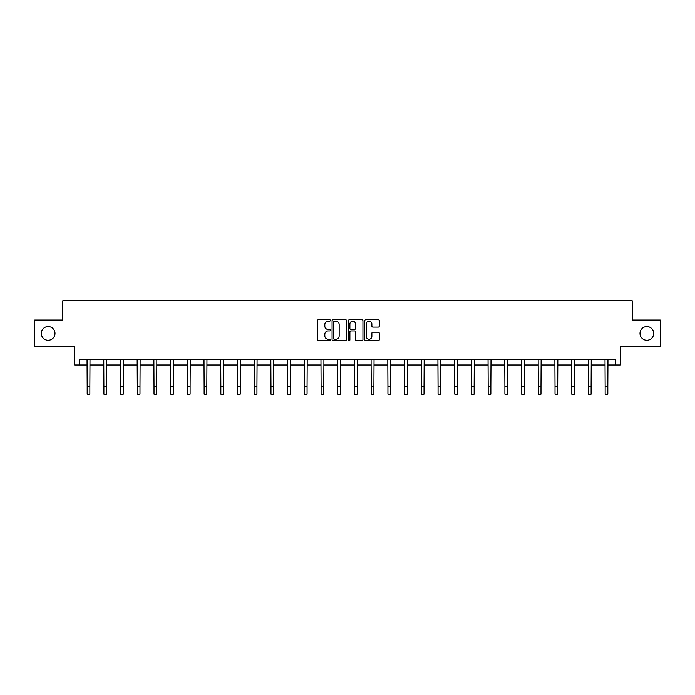 <?xml version="1.0" encoding="UTF-8"?>
<svg xmlns="http://www.w3.org/2000/svg" width="695" height="695" viewBox="0 0 695 695"><rect width="100%" height="100%" fill="white"/><g stroke="black" fill="none" stroke-linecap="round" stroke-linejoin="round"><path stroke-width="1.04" d="M640.008 333.435A6.854 6.854 0 0 0 646.863 340.289A6.854 6.854 0 0 0 653.717 333.435A6.854 6.854 0 0 0 646.863 326.581A6.854 6.854 0 0 0 640.008 333.435M41.283 333.435A6.854 6.854 0 0 0 48.137 340.289A6.854 6.854 0 0 0 54.992 333.435A6.854 6.854 0 0 0 48.137 326.581A6.854 6.854 0 0 0 41.283 333.435M330.36 320.438A0.738 0.738 0 0 0 329.63 319.709L318.458 319.709A1.051 1.051 0 0 0 317.406 320.76L317.406 339.681A1.051 1.051 0 0 0 318.458 340.732L329.63 340.732A0.738 0.738 0 0 0 330.36 339.994A0.738 0.738 0 0 0 329.63 339.256L328.179 339.256A3.362 3.362 0 0 1 324.817 335.894L324.817 334.321A3.362 3.362 0 0 1 328.179 330.95L329.63 330.95A0.738 0.738 0 0 0 330.36 330.221A0.738 0.738 0 0 0 329.63 329.482L328.179 329.482A3.362 3.362 0 0 1 324.817 326.12L324.817 324.539A3.362 3.362 0 0 1 328.179 321.177L329.63 321.177A0.738 0.738 0 0 0 330.36 320.438M79.465 365.031L79.465 359.671L615.535 359.671L615.535 365.031L620.409 365.031L620.409 346.822L660.25 346.822L660.25 320.048L632.241 320.048L632.241 300.761L62.758 300.761L62.758 320.048L34.75 320.048L34.75 346.822L74.591 346.822L74.591 365.031L87.179 365.031M378.228 327.119A1.051 1.051 0 0 0 379.279 326.068L379.279 320.76A1.051 1.051 0 0 0 378.228 319.709L365.822 319.709A1.051 1.051 0 0 0 364.771 320.76L364.771 339.681A1.051 1.051 0 0 0 365.822 340.732L378.228 340.732A1.051 1.051 0 0 0 379.279 339.681L379.279 333.27A1.051 1.051 0 0 0 378.228 332.219L372.92 332.219A1.051 1.051 0 0 0 371.868 333.27L371.868 336.45A2.815 2.815 0 0 1 369.054 339.256A2.815 2.815 0 0 1 366.239 336.45L366.239 323.992A2.815 2.815 0 0 1 369.054 321.177A2.815 2.815 0 0 1 371.868 323.992L371.868 326.068A1.051 1.051 0 0 0 372.92 327.119L378.228 327.119M346.579 320.76A1.051 1.051 0 0 0 345.528 319.709L333.122 319.709A1.051 1.051 0 0 0 332.071 320.76L332.071 339.681A1.051 1.051 0 0 0 333.122 340.732L345.528 340.732A1.051 1.051 0 0 0 346.579 339.681L346.579 320.76M349.472 319.709L361.878 319.709A1.051 1.051 0 0 1 362.929 320.76L362.929 339.681A1.051 1.051 0 0 1 361.878 340.732L356.57 340.732A1.051 1.051 0 0 1 355.519 339.681L355.519 332.002A1.051 1.051 0 0 0 354.467 330.95L350.94 330.95A1.051 1.051 0 0 0 349.889 332.002L349.889 339.994A0.738 0.738 0 0 1 349.159 340.732A0.738 0.738 0 0 1 348.421 339.994L348.421 320.76A1.051 1.051 0 0 1 349.472 319.709M89.855 365.031L103.885 365.031M106.561 365.031L120.6 365.031M123.276 365.031L137.306 365.031M139.982 365.031L154.012 365.031M156.688 365.031L170.718 365.031M173.403 365.031L187.433 365.031M190.109 365.031L204.139 365.031M206.815 365.031L220.845 365.031M223.521 365.031L237.56 365.031M240.235 365.031L254.266 365.031M256.942 365.031L270.972 365.031M273.648 365.031L287.678 365.031M290.362 365.031L304.393 365.031M307.068 365.031L321.099 365.031M323.774 365.031L337.805 365.031M340.481 365.031L354.519 365.031M357.195 365.031L371.226 365.031M373.901 365.031L387.932 365.031M390.607 365.031L404.638 365.031M407.322 365.031L421.352 365.031M424.028 365.031L438.059 365.031M440.734 365.031L454.765 365.031M457.44 365.031L471.479 365.031M474.155 365.031L488.185 365.031M490.861 365.031L504.891 365.031M507.567 365.031L521.597 365.031M524.282 365.031L538.312 365.031M540.988 365.031L555.018 365.031M557.694 365.031L571.724 365.031M574.4 365.031L588.439 365.031M591.115 365.031L605.145 365.031M607.821 365.031L615.535 365.031M334.278 321.177A0.738 0.738 0 0 0 333.548 321.915L333.548 338.526A0.738 0.738 0 0 0 334.278 339.256L335.807 339.256A3.362 3.362 0 0 0 339.169 335.894L339.169 324.539A3.362 3.362 0 0 0 335.807 321.177L334.278 321.177M355.519 324.044A2.815 2.815 0 0 0 352.704 321.229A2.815 2.815 0 0 0 349.889 324.044L349.889 328.431A1.051 1.051 0 0 0 350.94 329.482L354.467 329.482A1.051 1.051 0 0 0 355.519 328.431L355.519 324.044M87.04 359.671L87.179 386.203L89.855 386.203L89.994 359.671M87.179 386.203L87.179 394.239L89.855 394.239L89.855 386.203M103.755 359.671L103.885 386.203L106.561 386.203L106.7 359.671M103.885 386.203L103.885 394.239L106.561 394.239L106.561 386.203M120.461 359.671L120.6 386.203L123.276 386.203L123.406 359.671M120.6 386.203L120.6 394.239L123.276 394.239L123.276 386.203M137.167 359.671L137.306 386.203L139.982 386.203L140.121 359.671M137.306 386.203L137.306 394.239L139.982 394.239L139.982 386.203M153.873 359.671L154.012 386.203L156.688 386.203L156.827 359.671M154.012 386.203L154.012 394.239L156.688 394.239L156.688 386.203M170.588 359.671L170.718 386.203L173.403 386.203L173.533 359.671M170.718 386.203L170.718 394.239L173.403 394.239L173.403 386.203M187.294 359.671L187.433 386.203L190.109 386.203L190.248 359.671M187.433 386.203L187.433 394.239L190.109 394.239L190.109 386.203M204 359.671L204.139 386.203L206.815 386.203L206.954 359.671M204.139 386.203L204.139 394.239L206.815 394.239L206.815 386.203M220.715 359.671L220.845 386.203L223.521 386.203L223.66 359.671M220.845 386.203L220.845 394.239L223.521 394.239L223.521 386.203M237.421 359.671L237.56 386.203L240.235 386.203L240.366 359.671M237.56 386.203L237.56 394.239L240.235 394.239L240.235 386.203M254.127 359.671L254.266 386.203L256.942 386.203L257.081 359.671M254.266 386.203L254.266 394.239L256.942 394.239L256.942 386.203M270.833 359.671L270.972 386.203L273.648 386.203L273.787 359.671M270.972 386.203L270.972 394.239L273.648 394.239L273.648 386.203M287.548 359.671L287.678 386.203L290.362 386.203L290.493 359.671M287.678 386.203L287.678 394.239L290.362 394.239L290.362 386.203M304.254 359.671L304.393 386.203L307.068 386.203L307.207 359.671M304.393 386.203L304.393 394.239L307.068 394.239L307.068 386.203M320.96 359.671L321.099 386.203L323.774 386.203L323.913 359.671M321.099 386.203L321.099 394.239L323.774 394.239L323.774 386.203M337.674 359.671L337.805 386.203L340.481 386.203L340.62 359.671M337.805 386.203L337.805 394.239L340.481 394.239L340.481 386.203M354.381 359.671L354.519 386.203L357.195 386.203L357.326 359.671M354.519 386.203L354.519 394.239L357.195 394.239L357.195 386.203M371.087 359.671L371.226 386.203L373.901 386.203L374.04 359.671M371.226 386.203L371.226 394.239L373.901 394.239L373.901 386.203M387.793 359.671L387.932 386.203L390.607 386.203L390.746 359.671M387.932 386.203L387.932 394.239L390.607 394.239L390.607 386.203M404.507 359.671L404.638 386.203L407.322 386.203L407.452 359.671M404.638 386.203L404.638 394.239L407.322 394.239L407.322 386.203M421.213 359.671L421.352 386.203L424.028 386.203L424.167 359.671M421.352 386.203L421.352 394.239L424.028 394.239L424.028 386.203M437.919 359.671L438.059 386.203L440.734 386.203L440.873 359.671M438.059 386.203L438.059 394.239L440.734 394.239L440.734 386.203M454.634 359.671L454.765 386.203L457.44 386.203L457.579 359.671M454.765 386.203L454.765 394.239L457.44 394.239L457.44 386.203M471.34 359.671L471.479 386.203L474.155 386.203L474.285 359.671M471.479 386.203L471.479 394.239L474.155 394.239L474.155 386.203M488.046 359.671L488.185 386.203L490.861 386.203L491 359.671M488.185 386.203L488.185 394.239L490.861 394.239L490.861 386.203M504.752 359.671L504.891 386.203L507.567 386.203L507.706 359.671M504.891 386.203L504.891 394.239L507.567 394.239L507.567 386.203M521.467 359.671L521.597 386.203L524.282 386.203L524.412 359.671M521.597 386.203L521.597 394.239L524.282 394.239L524.282 386.203M538.173 359.671L538.312 386.203L540.988 386.203L541.127 359.671M538.312 386.203L538.312 394.239L540.988 394.239L540.988 386.203M554.879 359.671L555.018 386.203L557.694 386.203L557.833 359.671M555.018 386.203L555.018 394.239L557.694 394.239L557.694 386.203M571.594 359.671L571.724 386.203L574.4 386.203L574.539 359.671M571.724 386.203L571.724 394.239L574.4 394.239L574.4 386.203M588.3 359.671L588.439 386.203L591.115 386.203L591.245 359.671M588.439 386.203L588.439 394.239L591.115 394.239L591.115 386.203M605.006 359.671L605.145 386.203L607.821 386.203L607.96 359.671M605.145 386.203L605.145 394.239L607.821 394.239L607.821 386.203"/></g></svg>
